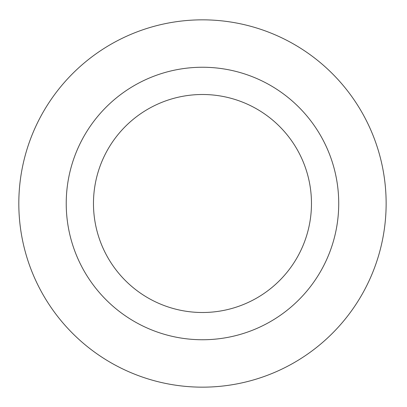 <?xml version="1.0" encoding="UTF-8"?>
<svg xmlns="http://www.w3.org/2000/svg" width="407" height="407" viewBox="0 0 407 407"><rect width="100%" height="100%" fill="white"/><g stroke="black" fill="none" stroke-linecap="round" stroke-linejoin="round"><path stroke-width="0.31" stroke-dasharray="2.04 1.53" d="M338.726 203.5A136.248 136.248 0 0 1 134.351 321.494A136.248 136.248 0 0 1 134.351 85.506A136.248 136.248 0 0 1 338.726 203.5M386.136 203.5A183.664 183.664 0 0 1 110.643 362.556A183.664 183.664 0 0 1 110.643 44.444A183.664 183.664 0 0 1 386.136 203.5"/><path stroke-width="0.61" d="M311.472 203.5A109 109 0 0 1 147.975 297.899A109 109 0 0 1 147.975 109.101A109 109 0 0 1 311.472 203.5M338.726 203.5A136.248 136.248 0 0 0 134.351 85.506A136.248 136.248 0 0 0 134.351 321.494A136.248 136.248 0 0 0 338.726 203.5M386.136 203.5A183.664 183.664 0 0 1 110.643 362.556A183.664 183.664 0 0 1 110.643 44.444A183.664 183.664 0 0 1 386.136 203.5"/></g></svg>
